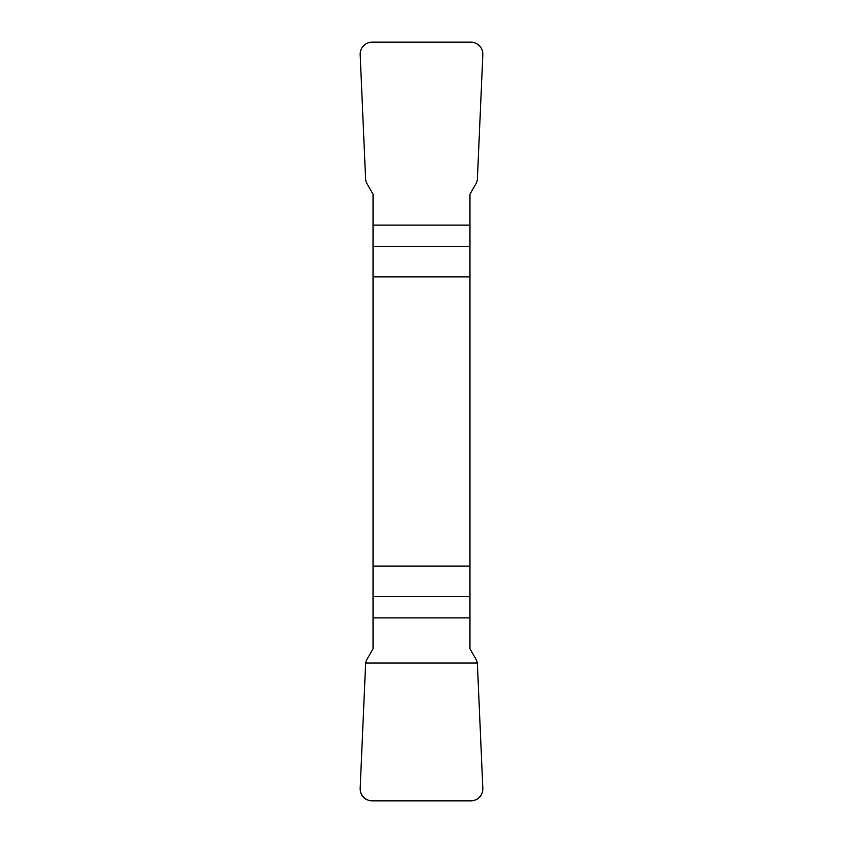 <?xml version="1.0" encoding="UTF-8"?>
<svg xmlns="http://www.w3.org/2000/svg" width="843" height="843" viewBox="0 0 843 843"><rect width="100%" height="100%" fill="white"/><g stroke="black" fill="none" stroke-linecap="round" stroke-linejoin="round"><path stroke-width="1.26" d="M373.038 276.873L469.962 276.873L469.962 194.164L476.548 182.752L477.359 179.991L482.818 54.742A12.266 12.118 129.6 0 0 470.805 42.15L372.195 42.15A12.266 12.118 50.4 0 0 360.182 54.742L365.641 179.991L366.452 182.752L373.038 194.164L373.038 648.836L366.452 660.248L365.641 663.009L360.182 788.258A12.266 12.118 -50.4 0 0 372.195 800.85L470.805 800.85A12.266 12.118 -129.6 0 0 482.818 788.258L477.359 663.009L476.548 660.248L469.962 648.836L469.962 566.127L373.038 566.127M469.962 276.873L469.962 566.127M482.818 788.205C482.618 796.087 478.582 800.302 470.721 800.85L372.279 800.85C364.418 800.302 360.382 796.087 360.182 788.205L365.641 663.009L477.359 663.009L482.818 788.205M469.962 246.514L373.038 246.514M373.038 225.092L469.962 225.092M373.038 596.486L469.962 596.486M469.962 617.908L373.038 617.908"/></g></svg>
